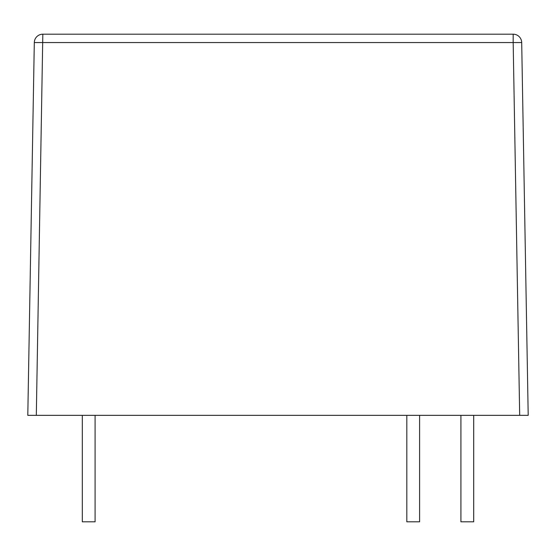 <?xml version="1.0" encoding="UTF-8"?>
<svg xmlns="http://www.w3.org/2000/svg" width="556" height="556" viewBox="0 0 556 556"><rect width="100%" height="100%" fill="white"/><g stroke="black" fill="none" stroke-linecap="round" stroke-linejoin="round"><path stroke-width="0.83" d="M95.09 415.346L95.09 521.813L82.309 521.813L82.309 415.346M473.691 415.346L473.691 521.813L460.91 521.813L460.91 415.346M419.599 415.346L419.599 521.813L406.825 521.813L406.825 415.346M36.314 415.346L42.826 34.187A8.521 8.521 0 0 0 34.305 42.555L513.174 42.555L513.174 34.187A8.521 8.521 0 0 1 521.695 42.555L528.2 415.346L519.686 415.346L513.174 42.555L521.695 42.555A8.521 8.521 0 0 0 513.174 34.187L42.826 34.187A8.521 8.521 0 0 0 34.305 42.555L27.8 415.346L519.686 415.346"/></g></svg>
